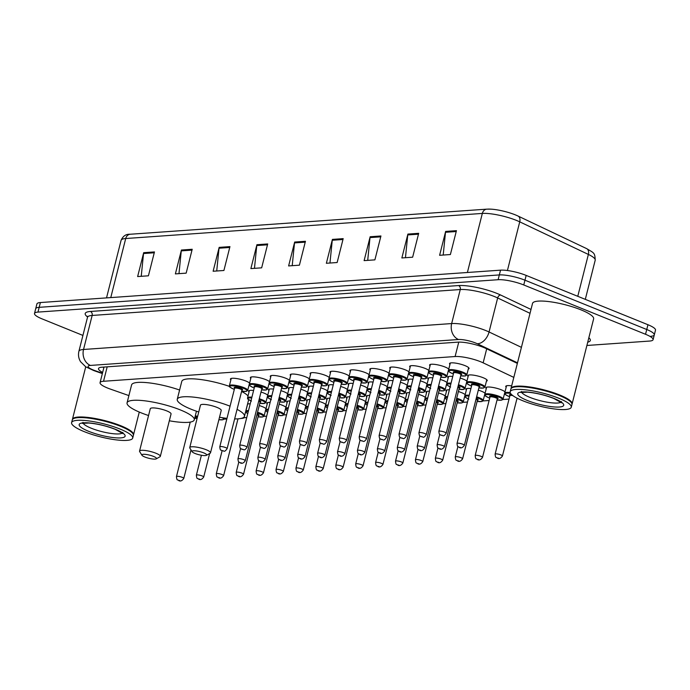 <?xml version="1.0" encoding="UTF-8"?>
<svg xmlns="http://www.w3.org/2000/svg" width="690" height="690" viewBox="0 0 690 690"><rect width="100%" height="100%" fill="white"/><g stroke="black" fill="none" stroke-linecap="round" stroke-linejoin="round"><path stroke-width="1.03" d="M486.269 388.634A10.083 2.148 14.2 0 1 485.838 387.754A10.083 2.148 14.2 0 1 491.401 387.219A10.083 2.148 14.2 0 1 501.363 389.824A10.083 2.148 14.2 0 1 505.011 391.868M478.317 390.126A10.083 2.148 14.2 0 1 481.448 391.23A10.083 2.148 14.2 0 1 485.087 393.274M458.402 391.532A10.083 2.148 14.2 0 1 461.532 392.627A10.083 2.148 14.2 0 1 465.172 394.671M438.486 392.938A10.083 2.148 14.2 0 1 441.617 394.033A10.083 2.148 14.2 0 1 445.257 396.077M418.571 394.335A10.083 2.148 14.2 0 1 421.702 395.43A10.083 2.148 14.2 0 1 425.342 397.474M398.656 395.741A10.083 2.148 14.2 0 1 401.787 396.836A10.083 2.148 14.2 0 1 405.427 398.88M378.741 397.138A10.083 2.148 14.2 0 1 381.872 398.234A10.083 2.148 14.2 0 1 385.512 400.278M358.826 398.544A10.083 2.148 14.2 0 1 361.957 399.639A10.083 2.148 14.2 0 1 365.596 401.684M338.911 399.941A10.083 2.148 14.2 0 1 342.042 401.037A10.083 2.148 14.2 0 1 345.681 403.089M318.996 401.347A10.083 2.148 14.2 0 1 322.127 402.443A10.083 2.148 14.2 0 1 325.766 404.487M299.081 402.744A10.083 2.148 14.2 0 1 302.211 403.84A10.083 2.148 14.2 0 1 305.851 405.893M279.157 404.15A10.083 2.148 14.2 0 1 282.296 405.246A10.083 2.148 14.2 0 1 285.936 407.29M259.242 405.548A10.083 2.148 14.2 0 1 262.373 406.643A10.083 2.148 14.2 0 1 266.021 408.696M460.152 378.042A10.083 2.148 14.2 0 1 463.283 379.138A10.083 2.148 14.2 0 1 466.932 381.182M440.237 379.44A10.083 2.148 14.2 0 1 443.368 380.535A10.083 2.148 14.2 0 1 447.017 382.588M420.322 380.846A10.083 2.148 14.2 0 1 423.453 381.941A10.083 2.148 14.2 0 1 427.101 383.985M400.407 382.251A10.083 2.148 14.2 0 1 403.538 383.347A10.083 2.148 14.2 0 1 407.186 385.391M380.492 383.649A10.083 2.148 14.2 0 1 383.623 384.744A10.083 2.148 14.2 0 1 387.271 386.788M360.577 385.055A10.083 2.148 14.2 0 1 363.708 386.15A10.083 2.148 14.2 0 1 367.356 388.194M340.662 386.452A10.083 2.148 14.2 0 1 343.793 387.547A10.083 2.148 14.2 0 1 347.432 389.591M320.747 387.858A10.083 2.148 14.2 0 1 323.877 388.953A10.083 2.148 14.2 0 1 327.517 390.997M300.831 389.255A10.083 2.148 14.2 0 1 303.962 390.35A10.083 2.148 14.2 0 1 307.602 392.394M280.916 390.661A10.083 2.148 14.2 0 1 284.047 391.756A10.083 2.148 14.2 0 1 287.687 393.8M261.001 392.058A10.083 2.148 14.2 0 1 264.132 393.153A10.083 2.148 14.2 0 1 267.772 395.206M468.105 376.55A10.083 2.148 14.2 0 1 467.673 375.671A10.083 2.148 14.2 0 1 473.245 375.127A10.083 2.148 14.2 0 1 483.198 377.732A10.083 2.148 14.2 0 1 487.226 380.613A10.083 2.148 14.2 0 1 486.433 381.182M330.45 372.867A10.083 2.148 14.2 0 1 330.018 371.988A10.083 2.148 14.2 0 1 335.59 371.453A10.083 2.148 14.2 0 1 345.543 374.058A10.083 2.148 14.2 0 1 349.192 376.102M310.535 374.273A10.083 2.148 14.2 0 1 310.103 373.394A10.083 2.148 14.2 0 1 315.675 372.85A10.083 2.148 14.2 0 1 325.628 375.464A10.083 2.148 14.2 0 1 329.277 377.508M410.11 367.261A10.083 2.148 14.2 0 1 409.688 366.381A10.083 2.148 14.2 0 1 415.251 365.847A10.083 2.148 14.2 0 1 425.213 368.451A10.083 2.148 14.2 0 1 428.852 370.495M290.619 375.671A10.083 2.148 14.2 0 1 290.188 374.791A10.083 2.148 14.2 0 1 295.76 374.256A10.083 2.148 14.2 0 1 305.713 376.861A10.083 2.148 14.2 0 1 309.362 378.905M430.025 365.855A10.083 2.148 14.2 0 1 429.603 364.984A10.083 2.148 14.2 0 1 435.166 364.441A10.083 2.148 14.2 0 1 445.128 367.046A10.083 2.148 14.2 0 1 448.767 369.098M350.365 371.47A10.083 2.148 14.2 0 1 349.934 370.59A10.083 2.148 14.2 0 1 355.505 370.047A10.083 2.148 14.2 0 1 365.467 372.66A10.083 2.148 14.2 0 1 369.107 374.704M390.195 368.667A10.083 2.148 14.2 0 1 389.764 367.787A10.083 2.148 14.2 0 1 395.336 367.244A10.083 2.148 14.2 0 1 405.297 369.849A10.083 2.148 14.2 0 1 408.937 371.901M370.28 370.064A10.083 2.148 14.2 0 1 369.849 369.185A10.083 2.148 14.2 0 1 375.42 368.65A10.083 2.148 14.2 0 1 385.382 371.255A10.083 2.148 14.2 0 1 389.022 373.299M270.704 377.076A10.083 2.148 14.2 0 1 270.273 376.197A10.083 2.148 14.2 0 1 275.836 375.653A10.083 2.148 14.2 0 1 285.798 378.267A10.083 2.148 14.2 0 1 289.446 380.311M250.789 378.474A10.083 2.148 14.2 0 1 250.358 377.594A10.083 2.148 14.2 0 1 255.921 377.059A10.083 2.148 14.2 0 1 265.883 379.664A10.083 2.148 14.2 0 1 269.531 381.708M230.874 379.88A10.083 2.148 14.2 0 1 230.443 379A10.083 2.148 14.2 0 1 236.006 378.465A10.083 2.148 14.2 0 1 245.968 381.07A10.083 2.148 14.2 0 1 249.616 383.114M449.94 364.458A10.083 2.148 14.2 0 1 449.518 363.578A10.083 2.148 14.2 0 1 455.081 363.044A10.083 2.148 14.2 0 1 465.043 365.648A10.083 2.148 14.2 0 1 469.062 368.529A10.083 2.148 14.2 0 1 468.268 369.098M513.809 377.396L483.155 362.845A18.906 4.028 -165.8 0 0 480.74 361.784A18.906 4.028 -165.8 0 0 455.107 356.532L103.535 381.277A18.906 4.028 -165.8 0 0 100.059 382.657A18.906 4.028 -165.8 0 0 110.348 389.082L128.901 395.594M224.086 419.158L226.829 418.959M244.001 417.752L246.744 417.562M263.916 416.355L266.659 416.156M283.832 414.949L286.574 414.759M303.747 413.552L306.489 413.353M323.662 412.146L326.413 411.956M343.577 410.748L346.328 410.55M363.492 409.343L366.243 409.153M383.407 407.937L386.159 407.747M403.322 406.539L406.074 406.341M423.237 405.134L425.989 404.944M443.152 403.736L445.904 403.538M463.068 402.33L467.51 402.02M482.983 400.933L489.115 400.502M502.907 399.527L509.03 399.096M466.345 390.04A10.083 2.148 14.2 0 1 465.923 389.16A10.083 2.148 14.2 0 1 470.916 388.548M446.43 391.437A10.083 2.148 14.2 0 1 446.007 390.557A10.083 2.148 14.2 0 1 449.38 389.815M426.515 392.843A10.083 2.148 14.2 0 1 426.092 391.963A10.083 2.148 14.2 0 1 429.456 391.221M406.6 394.24A10.083 2.148 14.2 0 1 406.177 393.36A10.083 2.148 14.2 0 1 409.541 392.619M386.685 395.646A10.083 2.148 14.2 0 1 386.262 394.766A10.083 2.148 14.2 0 1 389.626 394.024M366.77 397.043A10.083 2.148 14.2 0 1 366.347 396.163A10.083 2.148 14.2 0 1 369.711 395.422M346.854 398.449A10.083 2.148 14.2 0 1 346.432 397.569A10.083 2.148 14.2 0 1 349.796 396.828M326.939 399.846A10.083 2.148 14.2 0 1 326.517 398.967A10.083 2.148 14.2 0 1 329.88 398.225M307.024 401.252A10.083 2.148 14.2 0 1 306.593 400.373A10.083 2.148 14.2 0 1 309.965 399.631M287.109 402.649A10.083 2.148 14.2 0 1 286.678 401.778A10.083 2.148 14.2 0 1 290.05 401.028M267.194 404.055A10.083 2.148 14.2 0 1 266.763 403.176A10.083 2.148 14.2 0 1 270.135 402.434M247.555 404.03A10.083 2.148 14.2 0 1 250.22 403.84M506.184 387.237A10.083 2.148 14.2 0 1 505.753 386.357A10.083 2.148 14.2 0 1 511.67 385.865M448.19 377.947A10.083 2.148 14.2 0 1 447.758 377.068A10.083 2.148 14.2 0 1 452.752 376.464M428.274 379.353A10.083 2.148 14.2 0 1 427.843 378.474A10.083 2.148 14.2 0 1 432.837 377.861M408.359 380.751A10.083 2.148 14.2 0 1 407.928 379.871A10.083 2.148 14.2 0 1 412.922 379.267M388.444 382.156A10.083 2.148 14.2 0 1 388.013 381.277A10.083 2.148 14.2 0 1 393.007 380.664M368.529 383.554A10.083 2.148 14.2 0 1 368.098 382.674A10.083 2.148 14.2 0 1 373.092 382.07M348.614 384.96A10.083 2.148 14.2 0 1 348.183 384.08A10.083 2.148 14.2 0 1 353.177 383.468M328.69 386.357A10.083 2.148 14.2 0 1 328.268 385.477A10.083 2.148 14.2 0 1 333.261 384.873M308.775 387.763A10.083 2.148 14.2 0 1 308.352 386.883A10.083 2.148 14.2 0 1 313.346 386.271M288.86 389.16A10.083 2.148 14.2 0 1 288.437 388.28A10.083 2.148 14.2 0 1 293.431 387.677M268.945 390.566A10.083 2.148 14.2 0 1 268.522 389.686A10.083 2.148 14.2 0 1 273.516 389.074M249.03 391.963A10.083 2.148 14.2 0 1 248.607 391.083A10.083 2.148 14.2 0 1 253.601 390.48M517.353 363.389L485.915 348.459A18.906 4.028 -165.8 0 0 483.5 347.398A18.906 4.028 -165.8 0 0 457.867 342.145L101.973 367.201A18.906 4.028 -165.8 0 0 98.498 368.572A18.906 4.028 -165.8 0 0 102.646 372.428M82.921 335.426L42.047 318.875A18.906 4.028 14.2 0 1 34.5 313.476A18.906 4.028 14.2 0 1 37.976 312.096L498.12 279.709A18.906 4.028 14.2 0 1 523.753 284.961L645.538 334.279A18.906 4.028 14.2 0 1 653.085 339.678A18.906 4.028 14.2 0 1 649.609 341.058L586.897 345.474M34.5 313.476L35.708 308.697A18.906 4.028 14.2 0 1 39.183 307.326L499.327 274.93A18.906 4.028 14.2 0 1 524.969 280.192L646.746 329.51A18.906 4.028 14.2 0 1 654.293 334.9A18.906 4.028 14.2 0 1 650.817 336.28M103.854 367.658A18.906 4.028 14.2 0 1 102.888 367.132M487.347 209.139A20.674 4.407 14.2 0 1 491.082 209.156A20.674 4.407 14.2 0 1 515.378 214.883A20.674 4.407 14.2 0 1 517.698 215.892A20.674 4.407 14.2 0 1 518.018 216.039A6.305 4.192 -64.6 0 0 518.018 216.039L586.673 248.633A6.305 4.192 -64.6 0 0 586.655 248.624C593.823 253.023 594.961 252.393 595.203 260.216A25.211 5.373 -165.8 0 0 588.372 254.429A6.305 4.192 -64.6 0 0 586.673 248.633L518.061 216.056M654.293 334.9L655.5 330.13A18.906 4.028 14.2 0 0 647.953 324.731L526.177 275.413A18.906 4.028 14.2 0 0 500.535 270.161L40.391 302.548A18.906 4.028 14.2 0 0 36.915 303.928L35.708 308.697A18.906 4.028 14.2 0 1 39.183 307.326L499.327 274.93A18.906 4.028 14.2 0 1 524.969 280.192L646.746 329.51A18.906 4.028 14.2 0 1 654.293 334.9L653.085 339.678M141.234 276.311L143.529 253.541A5.046 4.14 -94 0 1 143.675 252.687L137.638 276.561L148.419 275.802L154.465 251.928L143.675 252.687M178.977 273.645L181.272 250.884A5.046 4.14 -94 0 1 181.418 250.03L175.381 273.904L186.162 273.145L192.208 249.271L181.418 250.03M216.72 270.989L219.023 248.219A5.046 4.14 -94 0 1 219.17 247.374L213.124 271.248L223.914 270.489L229.951 246.615L219.17 247.374M254.472 268.332L256.766 245.562A5.046 4.14 -94 0 1 256.913 244.709L250.875 268.591L261.657 267.832L267.703 243.95L256.913 244.709M443.204 255.05L445.499 232.28A5.046 4.14 -94 0 1 445.645 231.426L439.608 255.3L450.389 254.541L456.435 230.667L445.645 231.426M405.453 257.706L407.747 234.936A5.046 4.14 -94 0 1 407.902 234.082L401.856 257.957L412.646 257.197L418.683 233.323L407.902 234.082M367.71 260.363L370.004 237.593A5.046 4.14 -94 0 1 370.151 236.739L364.113 260.622L374.894 259.863L380.94 235.98L370.151 236.739M329.958 263.019L332.261 240.249A5.046 4.14 -94 0 1 332.407 239.396L326.37 263.278L337.151 262.519L343.189 238.637L332.407 239.396M292.215 265.676L294.509 242.906A5.046 4.14 -94 0 1 294.664 242.052L288.618 265.935L299.408 265.176L305.446 241.293L294.664 242.052M510.971 388.781A31.507 6.71 14.2 0 1 511.014 388.47A31.507 6.71 14.2 0 1 528.402 386.788A31.507 6.71 14.2 0 1 559.53 394.93A31.507 6.71 14.2 0 1 572.105 403.926A31.507 6.71 14.2 0 1 571.993 404.219M511.014 388.47L532.533 303.41A31.507 6.71 14.2 0 1 549.93 301.728A31.507 6.71 14.2 0 1 581.058 309.879A31.507 6.71 14.2 0 1 593.624 318.866L572.105 403.926M512.144 387.728A31.197 6.641 14.2 0 1 512.325 387.625A31.197 6.641 14.2 0 1 559.28 395.249A31.197 6.641 14.2 0 1 571.346 402.563A31.197 6.641 14.2 0 1 571.458 402.736M510.177 391.756L510.859 389.065A31.507 6.71 14.2 0 1 511.954 387.832A31.507 6.71 14.2 0 1 559.383 395.534A31.507 6.71 14.2 0 1 571.579 402.917A31.507 6.71 14.2 0 1 571.95 404.53L571.268 407.212A31.507 6.71 14.2 0 1 553.88 408.894A31.507 6.71 14.2 0 1 522.753 400.743A31.507 6.71 14.2 0 1 510.177 391.756A31.507 6.71 14.2 0 1 527.574 390.074A31.507 6.71 14.2 0 1 558.702 398.216A31.507 6.71 14.2 0 1 571.268 407.212M195.054 453.477A7.564 1.613 14.2 0 1 192.131 451.709A7.564 1.613 14.2 0 1 195.503 450.837A7.564 1.613 14.2 0 1 203.688 452.873A7.564 1.613 14.2 0 1 206.439 455.322A7.564 1.613 14.2 0 1 195.054 453.477M192.131 451.709L189.871 448.112A10.712 2.286 14.2 0 1 189.741 447.56A10.712 2.286 14.2 0 1 195.658 446.991A10.712 2.286 14.2 0 1 206.241 449.759A10.712 2.286 14.2 0 1 210.51 452.821A10.712 2.286 14.2 0 1 210.139 453.235L206.439 455.322M210.51 452.821L221.231 410.438A10.712 2.286 -165.8 0 0 216.962 407.385A10.712 2.286 -165.8 0 0 206.379 404.616A10.712 2.286 -165.8 0 0 200.462 405.185L189.741 447.56M198.737 411.99A34.664 7.383 14.2 0 1 191.078 409.204A34.664 7.383 14.2 0 1 177.252 399.312A34.664 7.383 14.2 0 1 196.072 397.423A34.664 7.383 14.2 0 1 230.063 406.194M177.252 399.312L181.78 381.406A34.664 7.383 14.2 0 1 229.434 386.383M237.058 409.36A34.664 7.383 14.2 0 1 244.45 416.312A34.664 7.383 14.2 0 1 234.643 418.916M226.984 418.373A34.664 7.383 14.2 0 1 219.515 417.243M241.595 391.446A34.664 7.383 14.2 0 1 248.029 395.931M144.874 457.013A7.564 1.613 14.2 0 1 141.942 455.236A7.564 1.613 14.2 0 1 145.323 454.365A7.564 1.613 14.2 0 1 153.499 456.401A7.564 1.613 14.2 0 1 156.251 458.859A7.564 1.613 14.2 0 1 144.874 457.013M141.942 455.236L139.682 451.639A10.712 2.286 14.2 0 1 139.553 451.096A10.712 2.286 14.2 0 1 145.469 450.527A10.712 2.286 14.2 0 1 156.052 453.296A10.712 2.286 14.2 0 1 160.33 456.349A10.712 2.286 14.2 0 1 159.959 456.771L156.251 458.859M160.33 456.349L171.051 413.974A10.712 2.286 -165.8 0 0 166.773 410.912A10.712 2.286 -165.8 0 0 156.19 408.144A10.712 2.286 -165.8 0 0 150.282 408.713L139.553 451.096M148.557 415.527A34.664 7.383 14.2 0 1 140.889 412.732A34.664 7.383 14.2 0 1 127.064 402.839A34.664 7.383 14.2 0 1 146.194 400.994A34.664 7.383 14.2 0 1 180.435 409.955A34.664 7.383 14.2 0 1 194.27 419.848A34.664 7.383 14.2 0 1 169.326 420.779M127.064 402.839L131.592 384.934A34.664 7.383 14.2 0 1 179.598 390.031M72.39 419.649A31.507 6.71 14.2 0 1 72.433 419.339A31.507 6.71 14.2 0 1 89.829 417.657A31.507 6.71 14.2 0 1 120.957 425.808A31.507 6.71 14.2 0 1 133.524 434.804A31.507 6.71 14.2 0 1 133.42 435.088M73.571 418.606A31.197 6.641 14.2 0 1 73.744 418.494A31.197 6.641 14.2 0 1 120.698 426.118A31.197 6.641 14.2 0 1 132.773 433.432A31.197 6.641 14.2 0 1 132.877 433.613M71.605 422.625L72.286 419.943A31.507 6.71 14.2 0 1 73.382 418.709A31.507 6.71 14.2 0 1 120.802 426.403A31.507 6.71 14.2 0 1 132.998 433.794A31.507 6.71 14.2 0 1 133.377 435.399L132.696 438.081A31.507 6.71 14.2 0 1 115.299 439.763A31.507 6.71 14.2 0 1 84.18 431.621A31.507 6.71 14.2 0 1 71.605 422.625A31.507 6.71 14.2 0 1 89.001 420.943A31.507 6.71 14.2 0 1 120.129 429.085A31.507 6.71 14.2 0 1 132.696 438.081M486.7 348.829L483.155 362.845M458.755 342.102L455.107 356.532M107.192 366.83L103.535 381.277M517.5 362.837L477.23 343.715A12.601 2.682 -165.8 0 0 475.626 343.016A12.601 2.682 -165.8 0 0 458.531 339.514L90.416 365.424A12.601 2.682 -165.8 0 0 93.133 369.935A12.601 2.682 -165.8 0 0 94.961 370.625L102.439 373.255M94.961 370.625A12.601 4.795 -70.7 0 1 93.806 370.582L85.741 366.813L80.601 361.758C78.608 358.515 78.039 355.031 78.902 351.314A25.211 5.373 14.2 0 1 83.533 349.476L451.657 323.567A25.211 5.373 14.2 0 1 485.838 330.57A25.211 5.373 14.2 0 1 489.055 331.976L497.663 297.959A25.211 5.373 -165.8 0 0 494.445 296.545A25.211 5.373 -165.8 0 0 460.264 289.541L92.15 315.451A25.211 5.373 -165.8 0 0 87.509 317.288L87.458 316.27L87.837 316.71M87.561 316.969A28.359 6.038 14.2 0 1 90.425 311.466L458.54 285.557A3.148 2.588 -94 0 1 460.264 289.541L451.657 323.567A12.601 10.341 86 0 0 458.531 339.514M458.54 285.557A28.359 6.038 14.2 0 1 496.998 293.44A28.359 6.038 14.2 0 1 500.621 295.018L531.007 309.448M588.846 337.746A28.359 6.038 14.2 0 1 587.733 342.171M645.538 334.279L647.953 324.731M523.753 284.961L526.177 275.413M498.12 279.709L500.535 270.161M37.976 312.096L40.391 302.548M477.23 343.715A12.601 8.384 -64.6 0 0 489.055 331.976L521.416 347.346M530.024 313.32L497.663 297.959A3.148 2.096 115.4 0 1 500.621 295.018M90.416 365.424A12.601 10.341 86 0 1 83.533 349.476L92.15 315.451A3.148 2.588 -94 0 0 90.425 311.466M577.772 296.312L588.372 254.429L519.734 221.844A25.211 5.373 -165.8 0 0 516.517 220.429A25.211 5.373 -165.8 0 0 482.336 213.426A6.305 5.166 -94 0 1 486.838 209.148L491.082 209.156M517.698 215.892L518.035 216.048A6.305 4.192 -64.6 0 1 519.734 221.844L507.417 270.514M467.389 272.49L482.336 213.426L125.718 238.524A25.211 5.373 -165.8 0 0 121.086 240.362C122.958 236.014 126.003 233.979 130.229 234.246A6.305 5.166 86 0 0 125.718 238.524L110.771 297.597M294.509 242.906L305.23 242.156M332.261 240.249L342.973 239.499M370.004 237.593L380.725 236.843M407.747 234.936L418.468 234.186M445.499 232.28L456.211 231.53M256.766 245.562L267.478 244.812M219.023 248.219L229.736 247.469M181.272 250.884L191.993 250.125M143.529 253.541L154.241 252.781M560.91 402.201A20.545 4.381 14.2 0 1 529.756 397.319A20.545 4.381 14.2 0 1 521.675 392.274M527.203 400.433A23.702 5.046 14.2 0 1 522.106 391.946A23.702 5.046 14.2 0 1 554.243 398.527A23.702 5.046 14.2 0 1 559.34 407.022A23.702 5.046 14.2 0 1 527.203 400.433M122.337 433.07A20.545 4.381 14.2 0 1 91.184 428.197A20.545 4.381 14.2 0 1 83.102 423.143M88.631 431.302A23.702 5.046 14.2 0 1 83.533 422.815A23.702 5.046 14.2 0 1 115.67 429.404A23.702 5.046 14.2 0 1 120.767 437.891A23.702 5.046 14.2 0 1 88.631 431.302M450.311 363.009L448.466 370.297A9.453 2.01 14.2 0 1 453.684 369.797A9.453 2.01 14.2 0 1 463.025 372.238A9.453 2.01 14.2 0 1 466.794 374.937L465.5 375.929L460.722 375.809M460.73 375.791A8.823 1.88 -165.8 0 0 465.983 375.489A8.823 1.88 -165.8 0 0 462.507 372.859A8.823 1.88 -165.8 0 0 450.544 370.409A8.823 1.88 -165.8 0 0 452.442 373.566A8.823 1.88 -165.8 0 0 453.399 373.937M453.727 372.781A4.407 0.94 14.2 0 1 454.641 371.807A4.407 0.94 14.2 0 1 459.997 373.04A4.407 0.94 14.2 0 1 460.98 374.618M453.658 372.885L438.857 431.379A3.778 0.802 14.2 0 1 440.945 431.181A3.778 0.802 14.2 0 1 444.679 432.156A3.778 0.802 14.2 0 1 446.189 433.234L460.989 374.739A3.778 0.802 -165.8 0 0 459.48 373.661A3.778 0.802 -165.8 0 0 455.745 372.686A3.778 0.802 -165.8 0 0 453.658 372.885L453.779 372.747M441.41 435.321L442.126 435.269L441.41 435.321M430.396 364.406L428.55 371.703A9.453 2.01 14.2 0 1 433.769 371.194A9.453 2.01 14.2 0 1 443.101 373.644A9.453 2.01 14.2 0 1 446.879 376.335L445.585 377.327L440.807 377.206M440.807 377.189A8.823 1.88 -165.8 0 0 446.068 376.895A8.823 1.88 -165.8 0 0 442.592 374.265A8.823 1.88 -165.8 0 0 430.629 371.807A8.823 1.88 -165.8 0 0 432.527 374.972A8.823 1.88 -165.8 0 0 433.475 375.334M433.812 374.178A4.407 0.94 14.2 0 1 434.726 373.212A4.407 0.94 14.2 0 1 440.082 374.437A4.407 0.94 14.2 0 1 441.065 376.015M433.743 374.282L418.942 432.785A3.778 0.802 14.2 0 1 421.029 432.578A3.778 0.802 14.2 0 1 424.764 433.562A3.778 0.802 14.2 0 1 426.273 434.64L441.074 376.145A3.778 0.802 -165.8 0 0 439.565 375.058A3.778 0.802 -165.8 0 0 435.83 374.084A3.778 0.802 -165.8 0 0 433.743 374.282L433.863 374.144M421.495 436.718L422.211 436.666L421.495 436.718M423.186 375.041A9.453 2.01 14.2 0 1 426.963 377.74L425.67 378.732L420.891 378.612A8.823 1.88 -165.8 0 0 426.153 378.301A8.823 1.88 -165.8 0 0 422.677 375.662A8.823 1.88 -165.8 0 0 410.714 373.212A8.823 1.88 -165.8 0 0 412.611 376.369A8.823 1.88 -165.8 0 0 413.56 376.74L412.525 376.361C405.841 372.764 410.033 374.808 408.635 373.1A9.453 2.01 14.2 0 1 413.853 372.6A9.453 2.01 14.2 0 1 423.186 375.041M413.897 375.584A4.407 0.94 14.2 0 1 414.811 374.61A4.407 0.94 14.2 0 1 420.158 375.843A4.407 0.94 14.2 0 1 421.15 377.421M413.828 375.688L399.027 434.183A3.778 0.802 14.2 0 1 401.114 433.984A3.778 0.802 14.2 0 1 404.849 434.959A3.778 0.802 14.2 0 1 406.358 436.037L421.159 377.542A3.778 0.802 -165.8 0 0 419.649 376.464A3.778 0.802 -165.8 0 0 415.915 375.489A3.778 0.802 -165.8 0 0 413.828 375.688L413.94 375.55M401.58 438.124L402.296 438.072L401.58 438.124M390.566 367.218L388.72 374.506A9.453 2.01 14.2 0 1 393.938 373.997A9.453 2.01 14.2 0 1 403.271 376.447A9.453 2.01 14.2 0 1 407.048 379.146L405.755 380.13L400.976 380.009M400.976 379.992A8.823 1.88 -165.8 0 0 406.238 379.698A8.823 1.88 -165.8 0 0 402.762 377.068A8.823 1.88 -165.8 0 0 390.799 374.61A8.823 1.88 -165.8 0 0 392.696 377.775A8.823 1.88 -165.8 0 0 393.645 378.137M393.981 376.981A4.407 0.94 14.2 0 1 394.896 376.015A4.407 0.94 14.2 0 1 400.243 377.24A4.407 0.94 14.2 0 1 401.235 378.819M393.912 377.094L379.112 435.588A3.778 0.802 14.2 0 1 381.199 435.381A3.778 0.802 14.2 0 1 384.934 436.365A3.778 0.802 14.2 0 1 386.443 437.443L401.244 378.948A3.778 0.802 -165.8 0 0 399.734 377.861A3.778 0.802 -165.8 0 0 396 376.887A3.778 0.802 -165.8 0 0 393.912 377.094L394.024 376.956M381.665 439.521L382.381 439.47L381.665 439.521M383.355 377.844A9.453 2.01 14.2 0 1 387.133 380.544L385.839 381.536L381.061 381.415A8.823 1.88 -165.8 0 0 386.322 381.104A8.823 1.88 -165.8 0 0 382.846 378.465A8.823 1.88 -165.8 0 0 370.884 376.015A8.823 1.88 -165.8 0 0 372.781 379.172A8.823 1.88 -165.8 0 0 373.73 379.543L372.695 379.164C366.002 375.567 370.202 377.611 368.805 375.903A9.453 2.01 14.2 0 1 374.023 375.403A9.453 2.01 14.2 0 1 383.355 377.844M374.066 378.387A4.407 0.94 14.2 0 1 374.981 377.413A4.407 0.94 14.2 0 1 380.328 378.646A4.407 0.94 14.2 0 1 381.32 380.224M373.997 378.491L359.197 436.986A3.778 0.802 14.2 0 1 361.284 436.787A3.778 0.802 14.2 0 1 365.019 437.762A3.778 0.802 14.2 0 1 366.528 438.84L381.329 380.345A3.778 0.802 -165.8 0 0 379.819 379.267A3.778 0.802 -165.8 0 0 376.085 378.293A3.778 0.802 -165.8 0 0 373.997 378.491L374.109 378.353M361.75 440.927L362.466 440.876L361.75 440.927M350.727 370.021L348.89 377.309A9.453 2.01 14.2 0 1 354.108 376.8A9.453 2.01 14.2 0 1 363.44 379.25A9.453 2.01 14.2 0 1 367.218 381.95L365.924 382.933L361.146 382.812M361.146 382.795A8.823 1.88 -165.8 0 0 366.407 382.502A8.823 1.88 -165.8 0 0 362.931 379.871A8.823 1.88 -165.8 0 0 350.969 377.421A8.823 1.88 -165.8 0 0 352.866 380.578A8.823 1.88 -165.8 0 0 353.815 380.94M354.151 379.793A4.407 0.94 14.2 0 1 355.065 378.819A4.407 0.94 14.2 0 1 360.413 380.043A4.407 0.94 14.2 0 1 361.405 381.622M354.082 379.897L339.282 438.392A3.778 0.802 14.2 0 1 341.369 438.185A3.778 0.802 14.2 0 1 345.103 439.168A3.778 0.802 14.2 0 1 346.613 440.246L361.413 381.751A3.778 0.802 -165.8 0 0 359.904 380.673A3.778 0.802 -165.8 0 0 356.169 379.69A3.778 0.802 -165.8 0 0 354.082 379.897L354.194 379.759M341.835 442.325L342.551 442.273L341.835 442.325M343.525 380.647A9.453 2.01 14.2 0 1 347.294 383.347L346.009 384.339L341.231 384.218A8.823 1.88 -165.8 0 0 346.484 383.907A8.823 1.88 -165.8 0 0 343.016 381.268A8.823 1.88 -165.8 0 0 331.053 378.819A8.823 1.88 -165.8 0 0 332.951 381.984A8.823 1.88 -165.8 0 0 333.9 382.346L332.865 381.967C326.172 378.37 330.363 380.414 328.975 378.707A9.453 2.01 14.2 0 1 334.193 378.206A9.453 2.01 14.2 0 1 343.525 380.647M334.236 381.19A4.407 0.94 14.2 0 1 335.15 380.216A4.407 0.94 14.2 0 1 340.498 381.449A4.407 0.94 14.2 0 1 341.49 383.028M334.167 381.294L319.366 439.789A3.778 0.802 14.2 0 1 321.454 439.59A3.778 0.802 14.2 0 1 325.188 440.565A3.778 0.802 14.2 0 1 326.698 441.643L341.498 383.148A3.778 0.802 -165.8 0 0 339.989 382.07A3.778 0.802 -165.8 0 0 336.254 381.096A3.778 0.802 -165.8 0 0 334.167 381.294L334.279 381.156M321.92 443.73L322.635 443.679L321.92 443.73M310.897 372.824L309.051 380.112A9.453 2.01 14.2 0 1 314.269 379.603A9.453 2.01 14.2 0 1 323.61 382.053A9.453 2.01 14.2 0 1 327.379 384.753L326.094 385.736L321.316 385.615M321.316 385.598A8.823 1.88 -165.8 0 0 326.568 385.305A8.823 1.88 -165.8 0 0 323.101 382.674A8.823 1.88 -165.8 0 0 311.138 380.224A8.823 1.88 -165.8 0 0 313.036 383.381A8.823 1.88 -165.8 0 0 313.985 383.744M314.321 382.596A4.407 0.94 14.2 0 1 315.235 381.622A4.407 0.94 14.2 0 1 320.583 382.846A4.407 0.94 14.2 0 1 321.575 384.425M314.252 382.7L299.451 441.195A3.778 0.802 14.2 0 1 301.539 440.988A3.778 0.802 14.2 0 1 305.273 441.971A3.778 0.802 14.2 0 1 306.783 443.049L321.583 384.554A3.778 0.802 -165.8 0 0 320.074 383.476A3.778 0.802 -165.8 0 0 316.339 382.493A3.778 0.802 -165.8 0 0 314.252 382.7L314.364 382.562M302.004 445.128L302.72 445.076L302.004 445.128M303.695 383.45A9.453 2.01 14.2 0 1 307.464 386.15L306.179 387.142L301.401 387.021A8.823 1.88 -165.8 0 0 306.653 386.711A8.823 1.88 -165.8 0 0 303.186 384.071A8.823 1.88 -165.8 0 0 291.223 381.622A8.823 1.88 -165.8 0 0 293.121 384.787A8.823 1.88 -165.8 0 0 294.069 385.149L293.034 384.77C286.341 381.173 290.533 383.217 289.136 381.51A9.453 2.01 14.2 0 1 294.354 381.009A9.453 2.01 14.2 0 1 303.695 383.45M294.406 383.994A4.407 0.94 14.2 0 1 295.32 383.019A4.407 0.94 14.2 0 1 300.668 384.252A4.407 0.94 14.2 0 1 301.659 385.831M294.337 384.097L279.536 442.592A3.778 0.802 14.2 0 1 281.623 442.393A3.778 0.802 14.2 0 1 285.358 443.368A3.778 0.802 14.2 0 1 286.868 444.446L301.668 385.952A3.778 0.802 -165.8 0 0 300.159 384.873A3.778 0.802 -165.8 0 0 296.424 383.899A3.778 0.802 -165.8 0 0 294.337 384.097L294.449 383.959M282.081 446.534L282.805 446.482L282.081 446.534M271.066 375.627L269.221 382.916A9.453 2.01 14.2 0 1 274.439 382.415A9.453 2.01 14.2 0 1 283.78 384.856A9.453 2.01 14.2 0 1 287.549 387.556L286.264 388.548L281.477 388.418M281.486 388.401A8.823 1.88 -165.8 0 0 286.738 388.108A8.823 1.88 -165.8 0 0 283.271 385.477A8.823 1.88 -165.8 0 0 271.308 383.028A8.823 1.88 -165.8 0 0 273.206 386.184A8.823 1.88 -165.8 0 0 274.154 386.547M274.491 385.399A4.407 0.94 14.2 0 1 275.396 384.425A4.407 0.94 14.2 0 1 280.752 385.658A4.407 0.94 14.2 0 1 281.744 387.228M274.422 385.503L259.621 443.998A3.778 0.802 14.2 0 1 261.708 443.799A3.778 0.802 14.2 0 1 265.443 444.774A3.778 0.802 14.2 0 1 266.952 445.852L281.753 387.357A3.778 0.802 -165.8 0 0 280.244 386.279A3.778 0.802 -165.8 0 0 276.509 385.296A3.778 0.802 -165.8 0 0 274.422 385.503L274.534 385.365M262.166 447.931L262.89 447.888L262.166 447.931M263.865 386.253A9.453 2.01 14.2 0 1 267.634 388.953L266.349 389.945L261.562 389.824A8.823 1.88 -165.8 0 0 266.823 389.514A8.823 1.88 -165.8 0 0 263.356 386.883A8.823 1.88 -165.8 0 0 251.393 384.425A8.823 1.88 -165.8 0 0 253.29 387.59A8.823 1.88 -165.8 0 0 254.239 387.953L253.204 387.573C246.511 383.976 250.703 386.021 249.306 384.321A9.453 2.01 14.2 0 1 254.524 383.812A9.453 2.01 14.2 0 1 263.865 386.253M254.576 386.797A4.407 0.94 14.2 0 1 255.481 385.822A4.407 0.94 14.2 0 1 260.837 387.055A4.407 0.94 14.2 0 1 261.829 388.634M254.506 386.9L239.706 445.395A3.778 0.802 14.2 0 1 241.793 445.197A3.778 0.802 14.2 0 1 245.528 446.171A3.778 0.802 14.2 0 1 247.037 447.258L261.838 388.755A3.778 0.802 -165.8 0 0 260.328 387.677A3.778 0.802 -165.8 0 0 256.594 386.702A3.778 0.802 -165.8 0 0 254.506 386.9L254.619 386.762M242.25 449.337L242.975 449.285L242.25 449.337M231.236 378.43L229.391 385.719A9.453 2.01 14.2 0 1 234.609 385.218A9.453 2.01 14.2 0 1 243.95 387.659A9.453 2.01 14.2 0 1 247.719 390.359L246.434 391.351L241.647 391.23M241.655 391.213A8.823 1.88 -165.8 0 0 246.908 390.911A8.823 1.88 -165.8 0 0 243.441 388.28A8.823 1.88 -165.8 0 0 231.478 385.831A8.823 1.88 -165.8 0 0 233.375 388.988A8.823 1.88 -165.8 0 0 234.324 389.35M234.66 388.203A4.407 0.94 14.2 0 1 235.566 387.228A4.407 0.94 14.2 0 1 240.922 388.461A4.407 0.94 14.2 0 1 241.905 390.04M234.591 388.306L219.791 446.801A3.778 0.802 14.2 0 1 221.878 446.602A3.778 0.802 14.2 0 1 225.613 447.577A3.778 0.802 14.2 0 1 227.122 448.655L241.923 390.161A3.778 0.802 -165.8 0 0 240.413 389.082A3.778 0.802 -165.8 0 0 236.679 388.099A3.778 0.802 -165.8 0 0 234.591 388.306L234.704 388.168M222.335 450.734L223.06 450.691L222.335 450.734M471.555 386.038L470.52 385.641C463.827 382.053 468.018 384.089 466.63 382.389A9.453 2.01 14.2 0 1 471.848 381.88A9.453 2.01 14.2 0 1 481.18 384.33A9.453 2.01 14.2 0 1 484.949 387.021L486.795 379.733M478.886 387.875A8.823 1.88 -165.8 0 0 484.139 387.582A8.823 1.88 -165.8 0 0 480.671 384.951A8.823 1.88 -165.8 0 0 468.708 382.493A8.823 1.88 -165.8 0 0 470.606 385.658A8.823 1.88 -165.8 0 0 471.555 386.021M471.891 384.865A4.407 0.94 14.2 0 1 472.805 383.899A4.407 0.94 14.2 0 1 478.153 385.123A4.407 0.94 14.2 0 1 479.145 386.702M479.119 386.65L479.153 386.831A3.778 0.802 -165.8 0 0 477.644 385.745A3.778 0.802 -165.8 0 0 473.909 384.77A3.778 0.802 -165.8 0 0 471.822 384.968L471.934 384.83M464.353 445.326C462.628 447.81 460.894 448.483 459.143 447.344C458.195 446.016 457.574 448.448 457.022 443.472A3.778 0.802 14.2 0 1 459.109 443.265A3.778 0.802 14.2 0 1 462.843 444.248A3.778 0.802 14.2 0 1 464.353 445.326L479.153 386.831M460.29 447.353L459.575 447.405L460.29 447.353M450.605 387.047C443.911 383.45 448.103 385.494 446.706 383.787A9.453 2.01 14.2 0 1 451.053 383.183M458.462 384.744A9.453 2.01 14.2 0 1 461.265 385.727A9.453 2.01 14.2 0 1 465.034 388.427L466.88 381.139M465.034 388.427L463.732 389.419L458.971 389.298A8.823 1.88 -165.8 0 0 464.223 388.988A8.823 1.88 -165.8 0 0 460.756 386.348A8.823 1.88 -165.8 0 0 458.272 385.469M450.863 383.942A8.823 1.88 -165.8 0 0 450.13 386.823M458.031 386.443A4.407 0.94 14.2 0 1 458.238 386.529A4.407 0.94 14.2 0 1 459.23 388.108M459.204 388.056L459.238 388.228A3.778 0.802 -165.8 0 0 457.841 387.194M444.438 446.723C442.713 449.207 440.979 449.88 439.228 448.741C438.279 447.413 437.658 449.845 437.106 444.869A3.778 0.802 14.2 0 1 439.194 444.671A3.778 0.802 14.2 0 1 442.928 445.645A3.778 0.802 14.2 0 1 444.438 446.723L459.238 388.228M440.375 448.759L439.659 448.811L440.375 448.759M430.689 388.444C423.996 384.856 428.188 386.892 426.791 385.193A9.453 2.01 14.2 0 1 431.138 384.58M438.547 386.141A9.453 2.01 14.2 0 1 441.35 387.133A9.453 2.01 14.2 0 1 445.119 389.833L446.965 382.536M439.056 390.678A8.823 1.88 -165.8 0 0 444.308 390.385A8.823 1.88 -165.8 0 0 440.841 387.754A8.823 1.88 -165.8 0 0 438.357 386.874M430.948 385.339A8.823 1.88 -165.8 0 0 430.215 388.228M438.115 387.849A4.407 0.94 14.2 0 1 438.322 387.927A4.407 0.94 14.2 0 1 439.314 389.505M439.288 389.453L439.323 389.634A3.778 0.802 -165.8 0 0 437.926 388.599M424.523 448.129C422.798 450.613 421.064 451.286 419.313 450.147C418.364 448.819 417.743 451.251 417.191 446.275A3.778 0.802 14.2 0 1 419.279 446.068A3.778 0.802 14.2 0 1 423.013 447.051A3.778 0.802 14.2 0 1 424.523 448.129L439.323 389.634M420.46 450.156L419.736 450.208L420.46 450.156M410.774 389.85C404.081 386.253 408.273 388.298 406.876 386.59A9.453 2.01 14.2 0 1 411.223 385.986M418.632 387.547A9.453 2.01 14.2 0 1 421.435 388.53A9.453 2.01 14.2 0 1 425.204 391.23L427.05 383.942M425.204 391.23L423.902 392.222L419.132 392.101A8.823 1.88 -165.8 0 0 424.393 391.791A8.823 1.88 -165.8 0 0 420.926 389.151A8.823 1.88 -165.8 0 0 418.442 388.272M411.033 386.745A8.823 1.88 -165.8 0 0 410.3 389.626M418.2 389.246A4.407 0.94 14.2 0 1 418.407 389.332A4.407 0.94 14.2 0 1 419.399 390.911M419.373 390.859L419.408 391.032A3.778 0.802 -165.8 0 0 418.011 389.997M404.607 449.526C402.882 452.01 401.149 452.683 399.398 451.545C398.449 450.216 397.82 452.649 397.276 447.672A3.778 0.802 14.2 0 1 399.363 447.474A3.778 0.802 14.2 0 1 403.098 448.448A3.778 0.802 14.2 0 1 404.607 449.526L419.408 391.032M400.545 451.562L399.821 451.614L400.545 451.562M390.859 391.256C384.166 387.659 388.358 389.695 386.961 387.996A9.453 2.01 14.2 0 1 391.308 387.392M398.716 388.944A9.453 2.01 14.2 0 1 401.52 389.936A9.453 2.01 14.2 0 1 405.289 392.636L407.135 385.339M399.225 393.481A8.823 1.88 -165.8 0 0 404.478 393.188A8.823 1.88 -165.8 0 0 401.011 390.557A8.823 1.88 -165.8 0 0 398.527 389.678M391.118 388.142A8.823 1.88 -165.8 0 0 390.385 391.032M398.285 390.652A4.407 0.94 14.2 0 1 398.492 390.73A4.407 0.94 14.2 0 1 399.484 392.308M399.458 392.256L399.493 392.438A3.778 0.802 -165.8 0 0 398.096 391.403M384.692 450.932C382.967 453.416 381.234 454.089 379.483 452.95C378.534 451.622 377.904 454.055 377.361 449.078A3.778 0.802 14.2 0 1 379.448 448.871A3.778 0.802 14.2 0 1 383.183 449.854A3.778 0.802 14.2 0 1 384.692 450.932L399.493 392.438M380.63 452.959L379.905 453.011L380.63 452.959M370.944 392.653C364.251 389.057 368.443 391.101 367.046 389.393A9.453 2.01 14.2 0 1 371.393 388.789M378.801 390.35A9.453 2.01 14.2 0 1 381.605 391.334A9.453 2.01 14.2 0 1 385.374 394.033L387.219 386.745M379.31 394.887A8.823 1.88 -165.8 0 0 384.563 394.594A8.823 1.88 -165.8 0 0 381.096 391.954A8.823 1.88 -165.8 0 0 378.612 391.083M371.203 389.548A8.823 1.88 -165.8 0 0 370.47 392.429M378.37 392.049A4.407 0.94 14.2 0 1 378.577 392.136A4.407 0.94 14.2 0 1 379.56 393.714M379.543 393.662L379.578 393.835A3.778 0.802 -165.8 0 0 378.18 392.8M364.777 452.33C363.052 454.814 361.319 455.486 359.568 454.348C358.619 453.02 357.989 455.452 357.446 450.475A3.778 0.802 14.2 0 1 359.533 450.277A3.778 0.802 14.2 0 1 363.268 451.251A3.778 0.802 14.2 0 1 364.777 452.33L379.578 393.835M360.715 454.365L359.99 454.417L360.715 454.365M351.029 394.059C344.336 390.462 348.528 392.498 347.13 390.799A9.453 2.01 14.2 0 1 351.477 390.195M358.886 391.748A9.453 2.01 14.2 0 1 361.689 392.739A9.453 2.01 14.2 0 1 365.459 395.439L367.304 388.142M359.395 396.284A8.823 1.88 -165.8 0 0 364.648 395.991A8.823 1.88 -165.8 0 0 361.18 393.36A8.823 1.88 -165.8 0 0 358.697 392.481M351.288 390.954A8.823 1.88 -165.8 0 0 350.555 393.835M358.455 393.455A4.407 0.94 14.2 0 1 358.662 393.541A4.407 0.94 14.2 0 1 359.645 395.111M359.628 395.06L359.663 395.241A3.778 0.802 -165.8 0 0 358.265 394.206M344.853 453.735C343.137 456.219 341.403 456.892 339.653 455.754C338.704 454.425 338.074 456.858 337.522 451.881A3.778 0.802 14.2 0 1 339.609 451.674A3.778 0.802 14.2 0 1 343.353 452.657A3.778 0.802 14.2 0 1 344.853 453.735L359.663 395.241M340.8 455.771L340.075 455.814L340.8 455.771M331.114 395.456C324.421 391.86 328.613 393.904 327.215 392.205A9.453 2.01 14.2 0 1 331.562 391.592M338.971 393.153A9.453 2.01 14.2 0 1 341.774 394.137A9.453 2.01 14.2 0 1 345.543 396.836L347.389 389.548M345.543 396.836L344.241 397.828L339.471 397.707A8.823 1.88 -165.8 0 0 344.733 397.397A8.823 1.88 -165.8 0 0 341.265 394.766A8.823 1.88 -165.8 0 0 338.781 393.887M331.373 392.351A8.823 1.88 -165.8 0 0 330.639 395.241M338.54 394.853A4.407 0.94 14.2 0 1 338.747 394.939A4.407 0.94 14.2 0 1 339.73 396.517M339.704 396.465L339.747 396.638A3.778 0.802 -165.8 0 0 338.341 395.603M324.938 455.133C323.222 457.625 321.488 458.298 319.737 457.151C318.789 455.823 318.159 458.255 317.607 453.278A3.778 0.802 14.2 0 1 319.694 453.08A3.778 0.802 14.2 0 1 323.429 454.055A3.778 0.802 14.2 0 1 324.938 455.133L339.747 396.638M320.885 457.168L320.16 457.22L320.885 457.168M311.199 396.862C304.506 393.265 308.697 395.31 307.3 393.602A9.453 2.01 14.2 0 1 311.647 392.998M319.047 394.551A9.453 2.01 14.2 0 1 321.859 395.543A9.453 2.01 14.2 0 1 325.628 398.242L327.474 390.945M319.565 399.096A8.823 1.88 -165.8 0 0 324.818 398.794A8.823 1.88 -165.8 0 0 321.35 396.163A8.823 1.88 -165.8 0 0 318.866 395.284M311.457 393.757A8.823 1.88 -165.8 0 0 310.724 396.638M318.616 396.258A4.407 0.94 14.2 0 1 318.832 396.345A4.407 0.94 14.2 0 1 319.815 397.914M319.789 397.863L319.824 398.044A3.778 0.802 -165.8 0 0 318.426 397.009M305.023 456.539C303.307 459.023 301.573 459.695 299.822 458.557C298.873 457.229 298.244 459.661 297.692 454.684A3.778 0.802 14.2 0 1 299.779 454.486A3.778 0.802 14.2 0 1 303.514 455.46A3.778 0.802 14.2 0 1 305.023 456.539L319.824 398.044M300.961 458.574L300.245 458.617L300.961 458.574M291.284 398.259C284.591 394.663 288.782 396.707 287.385 395.008A9.453 2.01 14.2 0 1 291.732 394.395M299.132 395.957A9.453 2.01 14.2 0 1 301.944 396.94A9.453 2.01 14.2 0 1 305.713 399.639L307.559 392.351M305.713 399.639L304.411 400.631L299.641 400.511A8.823 1.88 -165.8 0 0 304.902 400.2A8.823 1.88 -165.8 0 0 301.427 397.569A8.823 1.88 -165.8 0 0 298.951 396.69M291.534 395.154A8.823 1.88 -165.8 0 0 290.809 398.044M298.701 397.664A4.407 0.94 14.2 0 1 298.917 397.742A4.407 0.94 14.2 0 1 299.9 399.32M299.874 399.269L299.909 399.441A3.778 0.802 -165.8 0 0 298.511 398.415M285.108 457.944C283.392 460.428 281.658 461.101 279.899 459.963C278.958 458.626 278.329 461.058 277.777 456.081A3.778 0.802 14.2 0 1 279.864 455.883A3.778 0.802 14.2 0 1 283.599 456.858A3.778 0.802 14.2 0 1 285.108 457.944L299.909 399.441M281.046 459.971L280.33 460.023L281.046 459.971M271.36 399.665C264.675 396.069 268.867 398.113 267.47 396.405A9.453 2.01 14.2 0 1 271.817 395.801M279.217 397.354A9.453 2.01 14.2 0 1 282.029 398.346A9.453 2.01 14.2 0 1 285.798 401.045L287.644 393.757M279.735 401.899A8.823 1.88 -165.8 0 0 284.987 401.597A8.823 1.88 -165.8 0 0 281.511 398.967A8.823 1.88 -165.8 0 0 279.036 398.087M271.619 396.56A8.823 1.88 -165.8 0 0 270.894 399.441M278.786 399.062A4.407 0.94 14.2 0 1 279.002 399.148A4.407 0.94 14.2 0 1 279.985 400.726M279.959 400.674L279.993 400.847A3.778 0.802 -165.8 0 0 278.596 399.812M265.193 459.342C263.477 461.826 261.743 462.498 259.983 461.36C259.043 460.032 258.414 462.464 257.862 457.487A3.778 0.802 14.2 0 1 259.949 457.289A3.778 0.802 14.2 0 1 263.684 458.264A3.778 0.802 14.2 0 1 265.193 459.342L279.993 400.847M261.13 461.377L260.415 461.429L261.13 461.377M251.445 401.062C244.76 397.466 248.952 399.51 247.555 397.811A9.453 2.01 14.2 0 1 251.902 397.199M259.302 398.76A9.453 2.01 14.2 0 1 262.114 399.752A9.453 2.01 14.2 0 1 265.883 402.443L267.729 395.154M265.883 402.443L264.581 403.443L259.811 403.314A8.823 1.88 -165.8 0 0 265.072 403.003A8.823 1.88 -165.8 0 0 261.596 400.373A8.823 1.88 -165.8 0 0 259.121 399.493M251.703 397.957A8.823 1.88 -165.8 0 0 250.979 400.847M258.871 400.467A4.407 0.94 14.2 0 1 259.086 400.545A4.407 0.94 14.2 0 1 260.07 402.123M260.044 402.072L260.078 402.244A3.778 0.802 -165.8 0 0 258.681 401.218M245.278 460.748C243.561 463.232 241.828 463.904 240.068 462.766C239.128 461.429 238.499 463.87 237.947 458.893A3.778 0.802 14.2 0 1 240.034 458.686A3.778 0.802 14.2 0 1 243.768 459.661A3.778 0.802 14.2 0 1 245.278 460.748L260.078 402.244M241.215 462.774L240.499 462.826L241.215 462.774M509.625 396.724L508.599 396.327C501.906 392.739 506.098 394.775 504.7 393.076A9.453 2.01 14.2 0 1 510.212 392.61M510.609 393.438A8.823 1.88 -165.8 0 0 505.218 393.697A8.823 1.88 -165.8 0 0 508.685 396.345A8.823 1.88 -165.8 0 0 509.634 396.707M502.432 456.012C500.707 458.496 498.974 459.169 497.223 458.031C496.274 456.702 495.644 459.135 495.101 454.158A3.778 0.802 14.2 0 1 497.188 453.951A3.778 0.802 14.2 0 1 500.923 454.934A3.778 0.802 14.2 0 1 502.432 456.012L517.069 398.165M498.37 458.039L497.645 458.091L498.37 458.039M512.825 395.594A3.778 0.802 -165.8 0 0 509.901 395.663L510.014 395.525M509.97 395.551A4.407 0.94 14.2 0 1 511.67 394.646M516.965 398.561A8.823 1.88 -165.8 0 0 518.164 398.716M503.114 399.113L501.811 400.105L497.041 399.984A8.823 1.88 -165.8 0 0 502.303 399.674A8.823 1.88 -165.8 0 0 498.836 397.035A8.823 1.88 -165.8 0 0 486.873 394.585A8.823 1.88 -165.8 0 0 488.77 397.742A8.823 1.88 -165.8 0 0 489.719 398.113L488.684 397.733C481.991 394.137 486.183 396.181 484.785 394.473A9.453 2.01 14.2 0 1 490.004 393.973A9.453 2.01 14.2 0 1 499.344 396.414A9.453 2.01 14.2 0 1 503.114 399.113L504.959 391.825M490.055 396.957A4.407 0.94 14.2 0 1 490.961 395.982A4.407 0.94 14.2 0 1 496.317 397.216A4.407 0.94 14.2 0 1 497.3 398.794M497.283 398.742L497.318 398.915A3.778 0.802 -165.8 0 0 495.808 397.837A3.778 0.802 -165.8 0 0 492.074 396.862A3.778 0.802 -165.8 0 0 489.986 397.061L490.098 396.923M482.508 457.41C480.792 459.894 479.058 460.566 477.308 459.428C476.359 458.1 475.729 460.532 475.177 455.555A3.778 0.802 14.2 0 1 477.264 455.357A3.778 0.802 14.2 0 1 481.008 456.332A3.778 0.802 14.2 0 1 482.508 457.41L497.318 398.915M478.455 459.445L477.73 459.497L478.455 459.445M468.769 399.139C462.076 395.543 466.268 397.578 464.87 395.879A9.453 2.01 14.2 0 1 469.217 395.267M476.626 396.828A9.453 2.01 14.2 0 1 479.429 397.82A9.453 2.01 14.2 0 1 483.198 400.519L485.044 393.222M483.198 400.519L481.896 401.511L477.126 401.382A8.823 1.88 -165.8 0 0 482.388 401.071A8.823 1.88 -165.8 0 0 478.92 398.44A8.823 1.88 -165.8 0 0 476.436 397.561M469.027 396.026A8.823 1.88 -165.8 0 0 468.294 398.915M476.195 398.535A4.407 0.94 14.2 0 1 476.402 398.613A4.407 0.94 14.2 0 1 477.385 400.191M477.359 400.14L477.402 400.321A3.778 0.802 -165.8 0 0 476.005 399.286M462.593 458.816C460.877 461.3 459.143 461.972 457.392 460.834C456.444 459.506 455.814 461.938 455.262 456.961A3.778 0.802 14.2 0 1 457.349 456.754A3.778 0.802 14.2 0 1 461.084 457.737A3.778 0.802 14.2 0 1 462.593 458.816L477.402 400.321M458.54 460.842L457.815 460.894L458.54 460.842M446.896 399.622L445.248 398.38L444.955 397.276A9.453 2.01 14.2 0 1 447.663 396.569M456.702 398.234A9.453 2.01 14.2 0 1 459.514 399.217A9.453 2.01 14.2 0 1 463.283 401.916L465.129 394.628M463.283 401.916L461.981 402.908L457.211 402.788A8.823 1.88 -165.8 0 0 462.473 402.477A8.823 1.88 -165.8 0 0 459.005 399.838A8.823 1.88 -165.8 0 0 456.521 398.967M447.465 397.371A8.823 1.88 -165.8 0 0 446.904 399.588M456.271 399.933A4.407 0.94 14.2 0 1 456.487 400.019A4.407 0.94 14.2 0 1 457.47 401.597M457.444 401.546L457.487 401.718A3.778 0.802 -165.8 0 0 456.081 400.683M442.678 460.213C440.962 462.697 439.228 463.37 437.477 462.231C436.529 460.903 435.899 463.335 435.347 458.358A3.778 0.802 14.2 0 1 437.434 458.16A3.778 0.802 14.2 0 1 441.169 459.135A3.778 0.802 14.2 0 1 442.678 460.213L457.487 401.718M438.616 462.248L437.9 462.3L438.616 462.248M426.981 401.028L425.333 399.777L425.04 398.682A9.453 2.01 14.2 0 1 427.748 397.975M436.787 399.631A9.453 2.01 14.2 0 1 439.599 400.623A9.453 2.01 14.2 0 1 443.368 403.322L445.214 396.026M443.368 403.322L442.066 404.314L437.296 404.185A8.823 1.88 -165.8 0 0 442.557 403.874A8.823 1.88 -165.8 0 0 439.082 401.244A8.823 1.88 -165.8 0 0 436.606 400.364M427.55 398.768A8.823 1.88 -165.8 0 0 426.989 400.994M436.356 401.339A4.407 0.94 14.2 0 1 436.572 401.416A4.407 0.94 14.2 0 1 437.555 402.995M437.529 402.943L437.564 403.124A3.778 0.802 -165.8 0 0 436.166 402.089M422.763 461.619C421.047 464.103 419.313 464.775 417.554 463.637C416.613 462.309 415.984 464.741 415.432 459.764A3.778 0.802 14.2 0 1 417.519 459.557A3.778 0.802 14.2 0 1 421.254 460.541A3.778 0.802 14.2 0 1 422.763 461.619L437.564 403.124M418.701 463.645L417.985 463.697L418.701 463.645M407.065 402.425L405.418 401.183L405.125 400.079A9.453 2.01 14.2 0 1 407.833 399.372M416.872 401.037A9.453 2.01 14.2 0 1 419.684 402.02A9.453 2.01 14.2 0 1 423.453 404.72L425.299 397.431M417.39 405.573A8.823 1.88 -165.8 0 0 422.642 405.28A8.823 1.88 -165.8 0 0 419.166 402.641A8.823 1.88 -165.8 0 0 416.691 401.77M407.635 400.174A8.823 1.88 -165.8 0 0 407.074 402.391M416.441 402.736A4.407 0.94 14.2 0 1 416.656 402.822A4.407 0.94 14.2 0 1 417.64 404.4M417.614 404.349L417.648 404.521A3.778 0.802 -165.8 0 0 416.251 403.486M402.848 463.016C401.132 465.5 399.398 466.173 397.638 465.034C396.698 463.706 396.069 466.138 395.517 461.161A3.778 0.802 14.2 0 1 397.604 460.963A3.778 0.802 14.2 0 1 401.339 461.938A3.778 0.802 14.2 0 1 402.848 463.016L417.648 404.521M398.786 465.051L398.07 465.103L398.786 465.051M387.15 403.831L385.503 402.581L385.21 401.485A9.453 2.01 14.2 0 1 387.918 400.778M396.957 402.434A9.453 2.01 14.2 0 1 399.769 403.426A9.453 2.01 14.2 0 1 403.538 406.125L405.384 398.829M403.538 406.125L402.236 407.117L397.466 406.988A8.823 1.88 -165.8 0 0 402.727 406.677A8.823 1.88 -165.8 0 0 399.251 404.047A8.823 1.88 -165.8 0 0 396.776 403.167M387.72 401.571A8.823 1.88 -165.8 0 0 387.159 403.797M396.526 404.142A4.407 0.94 14.2 0 1 396.741 404.228A4.407 0.94 14.2 0 1 397.725 405.798M397.699 405.746L397.733 405.927A3.778 0.802 -165.8 0 0 396.336 404.892M382.933 464.422C381.216 466.906 379.483 467.579 377.723 466.44C376.783 465.112 376.154 467.544 375.602 462.567A3.778 0.802 14.2 0 1 377.689 462.369A3.778 0.802 14.2 0 1 381.423 463.344A3.778 0.802 14.2 0 1 382.933 464.422L397.733 405.927M378.87 466.457L378.155 466.5L378.87 466.457M367.235 405.228L365.588 403.986L365.295 402.891A9.453 2.01 14.2 0 1 368.003 402.175M377.042 403.84A9.453 2.01 14.2 0 1 379.845 404.823A9.453 2.01 14.2 0 1 383.623 407.523L385.469 400.235M383.623 407.523L382.32 408.514L377.551 408.394A8.823 1.88 -165.8 0 0 382.812 408.083A8.823 1.88 -165.8 0 0 379.336 405.453A8.823 1.88 -165.8 0 0 376.861 404.573M367.805 402.977A8.823 1.88 -165.8 0 0 367.244 405.194M376.611 405.539A4.407 0.94 14.2 0 1 376.826 405.625A4.407 0.94 14.2 0 1 377.81 407.204M377.784 407.152L377.818 407.324A3.778 0.802 -165.8 0 0 376.421 406.298M363.018 465.828C361.301 468.312 359.559 468.984 357.808 467.846C356.868 466.509 356.238 468.941 355.686 463.965A3.778 0.802 14.2 0 1 357.774 463.766A3.778 0.802 14.2 0 1 361.508 464.741A3.778 0.802 14.2 0 1 363.018 465.828L377.818 407.324M358.955 467.855L358.239 467.906L358.955 467.855M347.32 406.634L345.673 405.384L345.38 404.288A9.453 2.01 14.2 0 1 348.088 403.581M357.127 405.237A9.453 2.01 14.2 0 1 359.93 406.229A9.453 2.01 14.2 0 1 363.708 408.929L365.553 401.64M357.636 409.782A8.823 1.88 -165.8 0 0 362.897 409.481A8.823 1.88 -165.8 0 0 359.421 406.85A8.823 1.88 -165.8 0 0 356.946 405.97M347.889 404.375A8.823 1.88 -165.8 0 0 347.329 406.6M356.696 406.945A4.407 0.94 14.2 0 1 356.903 407.031A4.407 0.94 14.2 0 1 357.894 408.609M357.869 408.558L357.903 408.73A3.778 0.802 -165.8 0 0 356.506 407.695M343.103 467.225C341.386 469.709 339.644 470.382 337.893 469.243C336.953 467.915 336.323 470.347 335.771 465.37A3.778 0.802 14.2 0 1 337.859 465.172A3.778 0.802 14.2 0 1 341.593 466.147A3.778 0.802 14.2 0 1 343.103 467.225L357.903 408.73M339.04 469.26L338.324 469.304L339.04 469.26M327.396 408.031L325.758 406.79L325.464 405.694A9.453 2.01 14.2 0 1 328.173 404.978M337.212 406.643A9.453 2.01 14.2 0 1 340.015 407.626A9.453 2.01 14.2 0 1 343.793 410.326L345.638 403.038M343.793 410.326L342.481 411.326L337.721 411.197A8.823 1.88 -165.8 0 0 342.982 410.886A8.823 1.88 -165.8 0 0 339.506 408.256A8.823 1.88 -165.8 0 0 337.031 407.376M327.974 405.78A8.823 1.88 -165.8 0 0 327.414 407.997M336.78 408.351A4.407 0.94 14.2 0 1 336.987 408.428A4.407 0.94 14.2 0 1 337.979 410.007M337.953 409.955L337.988 410.127A3.778 0.802 -165.8 0 0 336.591 409.101M323.187 468.631C321.471 471.115 319.729 471.788 317.978 470.649C317.038 469.312 316.408 471.744 315.856 466.776A3.778 0.802 14.2 0 1 317.943 466.569A3.778 0.802 14.2 0 1 321.678 467.544A3.778 0.802 14.2 0 1 323.187 468.631L337.988 410.127M319.125 470.658L318.409 470.709L319.125 470.658M307.481 409.437L305.843 408.187L305.549 407.091A9.453 2.01 14.2 0 1 308.257 406.384M317.297 408.049A9.453 2.01 14.2 0 1 320.1 409.032A9.453 2.01 14.2 0 1 323.877 411.732L325.714 404.444M317.805 412.586A8.823 1.88 -165.8 0 0 323.067 412.284A8.823 1.88 -165.8 0 0 319.591 409.653A8.823 1.88 -165.8 0 0 317.115 408.773M308.059 407.186A8.823 1.88 -165.8 0 0 307.49 409.403M316.865 409.748A4.407 0.94 14.2 0 1 317.072 409.834A4.407 0.94 14.2 0 1 318.064 411.413M318.038 411.361L318.073 411.533A3.778 0.802 -165.8 0 0 316.676 410.498M303.272 470.028C301.556 472.512 299.814 473.185 298.063 472.046C297.123 470.718 296.493 473.15 295.941 468.174A3.778 0.802 14.2 0 1 298.028 467.975A3.778 0.802 14.2 0 1 301.763 468.95A3.778 0.802 14.2 0 1 303.272 470.028L318.073 411.533M299.21 472.064L298.494 472.115L299.21 472.064M287.566 410.835L285.927 409.593L285.634 408.497A9.453 2.01 14.2 0 1 288.342 407.781M297.381 409.446A9.453 2.01 14.2 0 1 300.185 410.438A9.453 2.01 14.2 0 1 303.962 413.129L305.799 405.841M303.962 413.129L302.651 414.129L297.89 414A8.823 1.88 -165.8 0 0 303.152 413.69A8.823 1.88 -165.8 0 0 299.676 411.059A8.823 1.88 -165.8 0 0 297.2 410.179M288.144 408.584A8.823 1.88 -165.8 0 0 287.575 410.8M296.95 411.154A4.407 0.94 14.2 0 1 297.157 411.231A4.407 0.94 14.2 0 1 298.149 412.81M298.123 412.758L298.158 412.939A3.778 0.802 -165.8 0 0 296.76 411.904M283.357 471.434C281.632 473.918 279.899 474.591 278.148 473.452C277.207 472.115 276.578 474.556 276.026 469.58A3.778 0.802 14.2 0 1 278.113 469.373A3.778 0.802 14.2 0 1 281.848 470.356A3.778 0.802 14.2 0 1 283.357 471.434L298.158 412.939M279.295 473.461L278.579 473.513L279.295 473.461M267.651 412.24L266.012 410.99L265.719 409.895A9.453 2.01 14.2 0 1 268.427 409.187M277.466 410.852A9.453 2.01 14.2 0 1 280.269 411.835A9.453 2.01 14.2 0 1 284.038 414.535L285.884 407.247M277.975 415.389A8.823 1.88 -165.8 0 0 283.236 415.095A8.823 1.88 -165.8 0 0 279.761 412.456A8.823 1.88 -165.8 0 0 277.277 411.576M268.22 409.989A8.823 1.88 -165.8 0 0 267.66 412.206M277.035 412.551A4.407 0.94 14.2 0 1 277.242 412.637A4.407 0.94 14.2 0 1 278.234 414.216M278.208 414.164L278.243 414.336A3.778 0.802 -165.8 0 0 276.845 413.301M263.442 472.831C261.717 475.315 259.983 475.988 258.233 474.849C257.284 473.521 256.663 475.953 256.111 470.977A3.778 0.802 14.2 0 1 258.198 470.778A3.778 0.802 14.2 0 1 261.933 471.753A3.778 0.802 14.2 0 1 263.442 472.831L278.243 414.336M259.38 474.867L258.664 474.918L259.38 474.867M247.736 413.646L246.097 412.396L245.795 411.3A9.453 2.01 14.2 0 1 248.512 410.585M257.551 412.249A9.453 2.01 14.2 0 1 260.354 413.241A9.453 2.01 14.2 0 1 264.123 415.932L265.969 408.644M264.123 415.932L262.821 416.933L258.06 416.803A8.823 1.88 -165.8 0 0 263.313 416.493A8.823 1.88 -165.8 0 0 259.845 413.862A8.823 1.88 -165.8 0 0 257.361 412.982M248.305 411.387A8.823 1.88 -165.8 0 0 247.745 413.603M257.12 413.957A4.407 0.94 14.2 0 1 257.327 414.035A4.407 0.94 14.2 0 1 258.319 415.613M258.293 415.561L258.327 415.742A3.778 0.802 -165.8 0 0 256.93 414.707M243.527 474.237C241.802 476.721 240.068 477.394 238.317 476.255C237.369 474.927 236.748 477.359 236.196 472.383A3.778 0.802 14.2 0 1 238.283 472.176A3.778 0.802 14.2 0 1 242.018 473.159A3.778 0.802 14.2 0 1 243.527 474.237L258.327 415.742M239.464 476.264L238.749 476.316L239.464 476.264M223.612 475.634C221.887 478.118 220.153 478.791 218.402 477.652C217.454 476.324 216.833 478.757 216.28 473.78A3.778 0.802 14.2 0 1 218.368 473.582A3.778 0.802 14.2 0 1 222.102 474.556A3.778 0.802 14.2 0 1 223.612 475.634L237.981 418.847M219.549 477.67L218.825 477.722L219.549 477.67M244.139 416.933A9.453 2.01 14.2 0 1 244.208 417.338L246.054 410.05M241.026 418.442A8.823 1.88 -165.8 0 0 243.441 417.554M203.697 477.04C201.972 479.524 200.238 480.197 198.487 479.058C197.538 477.73 196.917 480.162 196.365 475.186A3.778 0.802 14.2 0 1 198.453 474.979A3.778 0.802 14.2 0 1 202.187 475.962A3.778 0.802 14.2 0 1 203.697 477.04L209.648 453.52M199.634 479.067L198.91 479.119L199.634 479.067M223.948 417.976A9.453 2.01 14.2 0 1 224.293 418.744L224.474 418.045M224.293 418.744L222.991 419.736L218.894 419.701A8.823 1.88 -165.8 0 0 222.18 417.7M195.296 415.768A9.453 2.01 14.2 0 1 197.625 416.398M197.444 417.131A8.823 1.88 -165.8 0 0 195.115 416.493M183.782 478.437C182.057 480.921 180.323 481.594 178.572 480.456C177.623 479.127 176.994 481.56 176.45 476.583A3.778 0.802 14.2 0 1 178.538 476.385A3.778 0.802 14.2 0 1 182.272 477.359A3.778 0.802 14.2 0 1 183.782 478.437L191.001 449.906M179.719 480.473L178.995 480.525L179.719 480.473M197.012 418.839A3.778 0.802 -165.8 0 0 194.701 418.14M194.882 417.407A4.407 0.94 14.2 0 1 197.193 418.097M104.009 367.054L100.059 382.657M78.902 351.314L87.509 317.288M93.806 370.582L102.353 373.583M130.229 234.246L486.838 209.148M121.086 240.362L106.527 297.89M595.203 260.216L585.301 299.356M521.562 391.454L520.881 392.498L527.496 392.162C536.19 392.955 544.962 395.06 553.82 398.466L561.505 402.779L561.401 401.537M244.45 416.312L248.667 399.648M194.27 419.848L196.452 411.214M72.433 419.339L85.733 366.804M82.99 422.332L82.3 423.375L88.924 423.03C97.618 423.824 106.389 425.928 115.239 429.335L122.932 433.656L122.829 432.406M133.524 434.804L139.276 412.068M453.39 373.954L452.355 373.557C445.671 369.961 449.863 372.005 448.466 370.297M446.189 433.234C443.058 437.727 443.144 434.959 440.979 435.252C440.039 433.924 439.409 436.356 438.857 431.379M466.794 374.937L468.639 367.649M433.475 375.351L432.44 374.955C425.756 371.367 429.948 373.402 428.55 371.703M426.273 434.64C423.143 439.133 423.229 436.365 421.064 436.658C420.124 435.321 419.494 437.762 418.942 432.785M446.879 376.335L448.724 369.047M406.358 436.037C403.227 440.531 403.314 437.762 401.149 438.055C400.209 436.727 399.579 439.159 399.027 434.183M426.963 377.74L428.809 370.452M408.635 373.1L410.481 365.812M393.645 378.155L392.61 377.758C385.917 374.17 390.117 376.205 388.72 374.506M386.443 437.443C383.312 441.936 383.399 439.168 381.234 439.461C380.294 438.133 379.664 440.565 379.112 435.588M407.048 379.146L408.894 371.85M366.528 438.84C363.397 443.334 363.483 440.574 361.319 440.858C360.378 439.53 359.749 441.962 359.197 436.986M387.133 380.544L388.97 373.255M368.805 375.903L370.651 368.615M353.815 380.958L352.78 380.57C346.087 376.973 350.287 379.008 348.89 377.309M346.613 440.246C343.482 444.74 343.568 441.971 341.403 442.264C340.455 440.936 339.834 443.368 339.282 438.392M367.218 381.95L369.055 374.653M326.698 441.643C323.567 446.137 323.653 443.377 321.488 443.661C320.54 442.333 319.919 444.765 319.366 439.789M347.294 383.347L349.14 376.059M328.975 378.707L330.812 371.418M313.985 383.761L312.95 383.373C306.257 379.776 310.448 381.812 309.051 380.112M306.783 443.049C303.652 447.543 303.729 444.774 301.573 445.067C300.624 443.739 300.003 446.171 299.451 441.195M327.379 384.753L329.225 377.456M286.868 444.446C283.737 448.94 283.814 446.18 281.658 446.464C280.709 445.136 280.088 447.568 279.536 442.592M307.464 386.15L309.31 378.862M289.136 381.51L290.982 374.221M274.154 386.564L273.119 386.176C266.426 382.579 270.618 384.623 269.221 382.916M266.952 445.852C263.822 450.346 263.899 447.577 261.743 447.87C260.794 446.542 260.164 448.974 259.621 443.998M287.549 387.556L289.395 380.259M247.037 447.258C243.898 451.743 243.984 448.983 241.828 449.276C240.879 447.939 240.249 450.372 239.706 445.395M267.634 388.953L269.48 381.665M249.306 384.321L251.151 377.025M234.315 389.367L233.289 388.979C226.596 385.382 230.788 387.426 229.391 385.719M227.122 448.655C223.983 453.149 224.069 450.38 221.913 450.673C220.964 449.345 220.334 451.777 219.791 446.801M247.719 390.359L249.564 383.071M457.022 443.472L471.822 384.968M466.63 382.389L468.467 375.093M478.886 387.892L483.647 388.022L484.949 387.021M437.106 444.869L439.737 434.459M446.706 383.787L448.552 376.498M417.191 446.275L419.822 435.864M426.791 385.193L428.637 377.904M439.056 390.695L443.817 390.825L445.119 389.833M397.276 447.672L399.907 437.262M406.876 386.59L408.721 379.302M377.361 449.078L379.992 438.668M386.961 387.996L388.806 380.707M399.217 393.498L403.986 393.628L405.289 392.636M357.446 450.475L360.077 440.073M367.046 389.393L368.891 382.105M379.302 394.904L384.071 395.025L385.374 394.033M337.522 451.881L340.161 441.471M347.13 390.799L348.976 383.511M359.387 396.302L364.156 396.431L365.459 395.439M317.607 453.278L320.246 442.877M327.215 392.205L329.061 384.908M297.692 454.684L300.331 444.274M307.3 393.602L309.146 386.314M319.556 399.105L324.326 399.234L325.628 398.242M277.777 456.081L280.416 445.68M287.385 395.008L289.231 387.711M257.862 457.487L260.501 447.077M267.47 396.405L269.316 389.117M279.726 401.916L284.496 402.037L285.798 401.045M237.947 458.893L240.586 448.483M247.555 397.811L249.401 390.514M495.101 454.158L509.901 395.663M504.7 393.076L506.546 385.788M516.957 398.579L518.216 398.742M475.177 455.555L489.986 397.061M484.785 394.473L486.631 387.185M455.262 456.961L457.901 446.551M464.87 395.879L466.716 388.591M435.347 458.358L437.986 447.948M444.955 397.276L446.801 389.988M415.432 459.764L418.071 449.354M425.04 398.682L426.886 391.394M395.517 461.161L398.156 450.76M405.125 400.079L406.971 392.791M417.381 405.591L422.151 405.711L423.453 404.72M375.602 462.567L378.241 452.157M385.21 401.485L387.055 394.197M355.686 463.965L358.326 453.563M365.295 402.891L367.14 395.594M335.771 465.37L338.402 454.96M345.38 404.288L347.225 397M357.636 409.8L362.405 409.92L363.708 408.929M315.856 466.776L318.487 456.366M325.464 405.694L327.31 398.397M295.941 468.174L298.572 457.763M305.549 407.091L307.395 399.803M317.805 412.603L322.566 412.724L323.877 411.732M276.026 469.58L278.656 459.169M285.634 408.497L287.471 401.201M256.111 470.977L258.741 460.566M265.719 409.895L267.556 402.606M277.975 415.406L282.736 415.527L284.038 414.535M236.196 472.383L238.826 461.972M245.795 411.3L247.641 404.004M216.28 473.78L222.102 450.751M240.896 418.476L243.458 418.149L244.208 417.338M196.365 475.186L201.402 455.262M176.45 476.583L190.233 422.099"/></g></svg>
